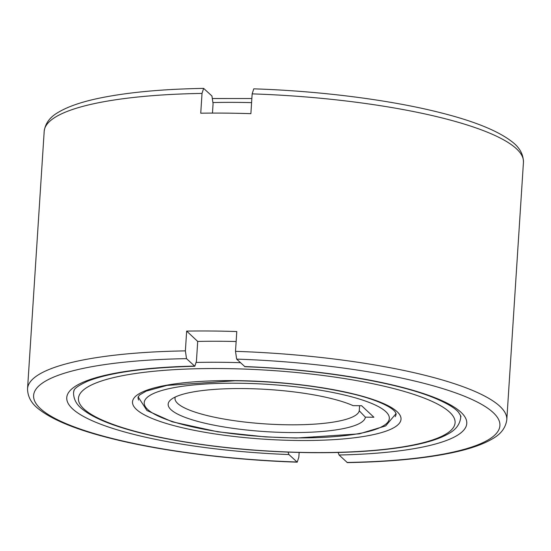 <?xml version="1.0" encoding="UTF-8"?>
<svg xmlns="http://www.w3.org/2000/svg" width="551" height="551" viewBox="0 0 551 551"><rect width="100%" height="100%" fill="white"/><g stroke="black" fill="none" stroke-linecap="round" stroke-linejoin="round"><path stroke-width="0.83" d="M252.158 93.87A240.126 51.291 3.7 0 1 516.576 148.887A240.126 51.291 3.7 0 1 523.45 162.263C523.374 154.06 519.366 147.069 511.431 141.283C497.498 130.656 474.025 121.172 441.014 112.838C390.762 99.986 320.641 91.011 253.77 88.835L252.158 93.87L250.877 113.664A240.126 51.291 -176.3 0 0 200.743 113.203L202.024 93.415L203.622 88.38L211.935 95.991L213.079 103.767L212.479 113.086M175.294 397.002A92.354 19.726 -176.3 0 0 175.011 398.29A92.354 19.726 -176.3 0 0 177.656 403.435A92.354 19.726 -176.3 0 0 276.244 424.484A92.354 19.726 -176.3 0 0 359.259 410.791L359.589 405.701M365.361 417.155A98.822 21.11 3.7 0 1 277.401 432.239A98.822 21.11 3.7 0 1 170.982 409.682A98.822 21.11 3.7 0 1 170.838 399.73A98.822 21.11 3.7 0 1 253.446 388.779A98.822 21.11 3.7 0 1 353.074 405.646L361.601 405.722L373.895 417.231L365.361 417.155L359.259 410.791M236.145 341.524A193.945 41.428 -176.3 0 0 197.706 341.441L196.431 361.236L194.834 366.263L186.513 358.653L185.377 350.884L186.658 331.089A240.126 51.291 3.7 0 1 236.785 331.55L235.504 351.338L236.648 359.114L244.94 366.718C318.877 369.315 396.183 382.187 434.236 397.918C446.668 403.091 454.727 407.83 458.404 412.148C460.664 415.578 461.435 417.114 460.719 416.749L460.643 417.968A193.945 41.428 -176.3 0 0 460.34 414.986M338.142 452.474L339.065 455.009L347.378 462.62C388.007 461.903 422.176 458.763 449.871 453.197C468.433 449.458 482.662 444.65 492.553 438.761C500.949 434.078 505.694 427.734 506.803 419.731A240.126 51.291 -176.3 0 0 499.929 406.363A240.126 51.291 -176.3 0 0 235.504 351.338M299.145 452.467L298.842 457.13L297.23 462.165L288.938 454.554L288.028 452.116M197.706 341.441L186.658 331.089M213.127 102.548A193.945 41.428 3.7 0 1 237.812 102.39A193.945 41.428 3.7 0 1 251.593 102.631M385.81 411.638A122.818 26.234 -176.3 0 0 237.577 383.227A122.818 26.234 -176.3 0 0 147.723 409.469A122.818 26.234 -176.3 0 0 295.956 437.887A122.818 26.234 -176.3 0 0 385.81 411.638M203.622 88.38C162.993 89.097 128.824 92.237 101.129 97.802C82.567 101.542 68.338 106.35 58.447 112.239C50.051 116.922 45.306 123.266 44.197 131.269A240.126 51.291 3.7 0 1 202.024 93.415M185.377 350.884A240.126 51.291 -176.3 0 0 27.55 388.737L44.197 131.269M240.47 362.696A193.945 41.428 -176.3 0 0 221.006 362.289A193.945 41.428 -176.3 0 0 196.321 362.448M311.611 452.55A188.711 40.306 -176.3 0 0 449.685 412.224A188.711 40.306 -176.3 0 0 221.922 368.564A188.711 40.306 -176.3 0 0 83.848 408.883A188.711 40.306 -176.3 0 0 311.611 452.55M298.738 440.49A134.534 28.735 -176.3 0 0 397.175 411.749A134.534 28.735 -176.3 0 0 234.795 380.617A134.534 28.735 -176.3 0 0 136.359 409.365A134.534 28.735 -176.3 0 0 298.738 440.49M395.225 416.639A129.299 27.619 -176.3 0 0 396.128 413.794L394.991 411.576C389.667 405.412 371.773 398.352 352.757 393.951C318.058 385.803 278.834 381.402 235.077 380.748L166.974 385.411L146.208 391.107L139.506 395.026L138.067 397.106A129.299 27.619 -176.3 0 0 138.597 400.047M74.233 390.018A193.945 41.428 -176.3 0 0 73.552 392.932L73.634 391.72C74.502 391.134 70.989 388.861 87.754 381.154C109.656 372.552 145.347 367.586 194.834 366.263M194.469 366.098A200.433 42.813 -176.3 0 0 72.491 408.78A200.433 42.813 -176.3 0 0 288.938 454.554M339.065 455.009A200.433 42.813 -176.3 0 0 461.042 412.327A200.433 42.813 -176.3 0 0 244.596 366.553M186.513 358.653A233.645 49.907 -176.3 0 0 40.299 408.491A233.645 49.907 -176.3 0 0 296.886 462M347.013 462.454A233.645 49.907 -176.3 0 0 493.235 412.623A233.645 49.907 -176.3 0 0 236.648 359.114M212.858 98.526L251.855 98.533M138.122 396.844L146.945 410.516L172.298 421.825L217.824 431.812L265.424 436.902L296.3 438.045L359.321 433.844L385.666 425.916L396.107 413.532M73.552 392.932C73.607 399.489 76.782 405.088 83.07 409.73C90.929 415.86 102.865 421.529 118.864 426.736C132.226 431.102 147.813 435.042 165.617 438.548C211.198 447.316 259.962 452.027 311.894 452.681C351.572 452.984 384.88 450.608 411.817 445.559C427.969 442.501 440.29 438.5 448.783 433.547C455.773 429.732 459.72 424.539 460.643 417.968M523.45 162.263L506.803 419.731M297.23 462.165C230.359 459.989 160.238 451.014 109.986 438.162C76.975 429.828 53.502 420.344 39.569 409.717C31.634 403.931 27.626 396.94 27.55 388.737"/></g></svg>
